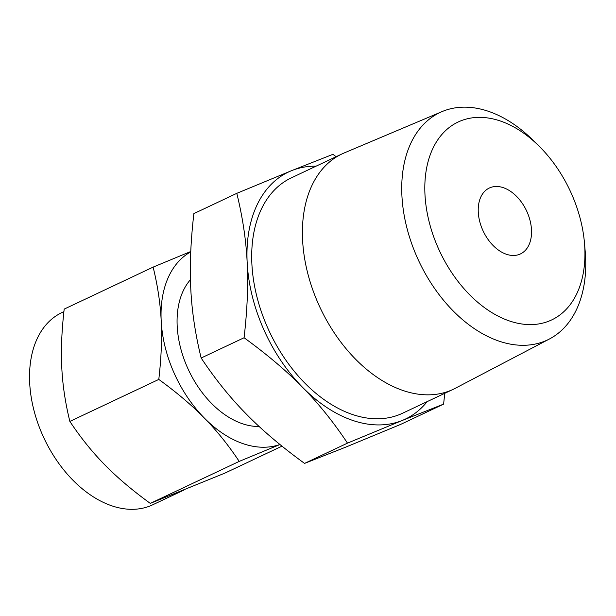 <?xml version="1.0" encoding="UTF-8"?>
<svg xmlns="http://www.w3.org/2000/svg" width="616" height="616" viewBox="0 0 616 616"><rect width="100%" height="100%" fill="white"/><g stroke="black" fill="none" stroke-linecap="round" stroke-linejoin="round"><path stroke-width="0.92" d="M236.798 193.339L291.584 170.663A136.66 89.759 64.7 0 0 247.162 262.37A136.66 89.759 64.7 0 0 263.687 329.344A136.66 89.759 64.7 0 0 302.51 387.264C286.663 371.04 267.182 354.531 244.082 337.745C247.309 309.771 248.34 284.646 247.162 262.37C246.092 240.148 242.635 217.14 236.798 193.339L193.871 213.613C190.644 241.58 189.62 266.705 190.791 288.989C191.861 311.203 195.318 334.219 201.155 358.012C215.123 379.002 230.115 397.628 246.138 413.883C261.985 430.107 281.458 446.608 304.558 463.401L345.899 447.07L400.677 424.385L443.612 404.119L402.271 420.451L347.493 443.127C333.525 422.145 318.534 403.518 302.51 387.264A136.66 89.759 64.7 0 0 402.271 420.451A136.66 89.759 64.7 0 0 427.219 401.593M316.07 166.174A136.66 89.759 64.7 0 0 291.584 170.663L332.917 154.331L336.151 156.695M63.902 311.642L61.908 312.589A106.291 69.808 64.7 0 0 42.543 434.981A106.291 69.808 64.7 0 0 152.668 504.82L183.622 490.205M279.957 444.521L239.224 461.399C228.32 445.037 216.655 430.553 204.235 417.941C191.907 405.328 176.761 392.484 158.797 379.425C161.3 357.634 162.093 338.092 161.192 320.805C160.352 303.519 157.665 285.624 153.13 267.113L64.187 309.109C61.685 330.908 60.884 350.45 61.793 367.737C62.624 385.015 65.311 402.91 69.854 421.421C80.758 437.783 92.415 452.267 104.836 464.872C117.163 477.492 132.317 490.336 150.281 503.387L225.04 473.05L281.989 446.161M239.224 461.399L150.281 503.387M158.797 379.425L69.854 421.421M153.13 267.113L190.768 251.497M527.08 211.966A36.444 23.939 -115.3 0 1 520.443 253.931A36.444 23.939 -115.3 0 1 482.682 229.991A36.444 23.939 -115.3 0 1 489.32 188.026A36.444 23.939 -115.3 0 1 527.08 211.966M190.752 251.859A106.291 69.808 64.7 0 0 161.192 320.805A106.291 69.808 64.7 0 0 174.035 372.896A106.291 69.808 64.7 0 0 204.235 417.941A106.291 69.808 64.7 0 0 279.918 444.483M438.207 248.04A109.456 71.895 64.7 0 0 532.201 324.57A109.456 71.895 64.7 0 0 584.461 242.866A109.456 71.895 64.7 0 0 571.556 193.917A109.456 71.895 64.7 0 0 538.546 145.615A109.456 71.895 64.7 0 0 444.113 132.055A109.456 71.895 64.7 0 0 438.207 248.04M190.444 279.687A84.369 55.417 64.7 0 0 187.395 367.475A84.369 55.417 64.7 0 0 259.128 426.488M584.461 242.866L585.2 251.39A125.779 82.613 -115.3 0 1 549.457 338.977A125.779 82.613 -115.3 0 1 417.132 257.326A125.779 82.613 -115.3 0 1 442.096 111.581A125.779 82.613 -115.3 0 1 532.432 139.632L538.546 145.615M549.457 338.977L455.286 388.288A130.169 85.493 -115.3 0 1 453.207 389.327A130.169 85.493 -115.3 0 1 318.341 303.796A130.169 85.493 -115.3 0 1 342.057 153.908A130.169 85.493 -115.3 0 1 344.175 152.96L442.096 111.581M453.207 389.327L402.502 413.267A130.169 85.493 -115.3 0 1 267.637 327.735A130.169 85.493 -115.3 0 1 291.353 177.847L342.057 153.908M347.493 443.127L304.558 463.401M244.082 337.745L201.155 358.012M444.752 393.316L443.612 404.119"/></g></svg>
